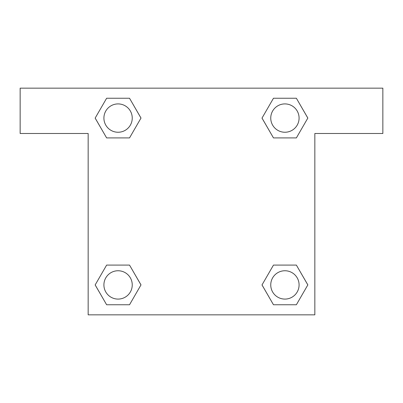 <?xml version="1.0" encoding="UTF-8"?>
<svg xmlns="http://www.w3.org/2000/svg" width="403" height="403" viewBox="0 0 403 403"><rect width="100%" height="100%" fill="white"/><g stroke="black" fill="none" stroke-linecap="round" stroke-linejoin="round"><path stroke-width="0.6" d="M277.758 137.912L296.371 137.912L273.471 137.912L262.015 118.079L273.471 98.246L296.371 98.246L307.827 118.079L296.371 137.912L273.471 137.912L277.758 137.912L273.471 137.912L261.99 118.094M106.629 137.912L129.529 137.912L106.629 137.912L95.173 118.079L106.629 98.246L129.529 98.246L140.985 118.079L129.529 137.912L106.629 137.912L95.148 118.094M125.242 265.088L106.629 265.088L129.529 265.088L140.985 284.921L129.529 304.754L106.629 304.754L95.173 284.921L106.629 265.088L129.529 265.088L125.242 265.088L129.529 265.088L141.01 284.906M296.371 265.088L273.471 265.088L296.371 265.088L307.827 284.921L296.371 304.754L273.471 304.754L262.015 284.921L273.471 265.088L296.371 265.088L307.852 284.906M382.85 88.156L20.15 88.156L20.15 133.494L88.156 133.494L88.156 314.844L314.844 314.844L314.844 133.494L382.85 133.494L382.85 88.156M129.529 98.246L106.629 98.246L129.529 98.246L141.01 118.064M106.629 304.754L129.529 304.754L106.629 304.754L95.148 284.936M273.471 304.754L296.371 304.754L273.471 304.754L261.99 284.936M296.371 98.246L273.471 98.246L296.371 98.246L307.852 118.064M299.086 284.921A14.165 14.165 0 0 0 277.838 272.65A14.165 14.165 0 0 0 277.838 297.192A14.165 14.165 0 0 0 299.086 284.921M132.244 284.921A14.165 14.165 0 0 0 110.996 272.65A14.165 14.165 0 0 0 110.996 297.192A14.165 14.165 0 0 0 132.244 284.921M299.086 118.079A14.165 14.165 0 0 0 277.838 105.808A14.165 14.165 0 0 0 277.838 130.35A14.165 14.165 0 0 0 299.086 118.079M132.244 118.079A14.165 14.165 0 0 0 110.996 105.808A14.165 14.165 0 0 0 110.996 130.35A14.165 14.165 0 0 0 132.244 118.079M273.471 265.088L277.758 265.088M129.529 137.912L125.242 137.912"/></g></svg>
